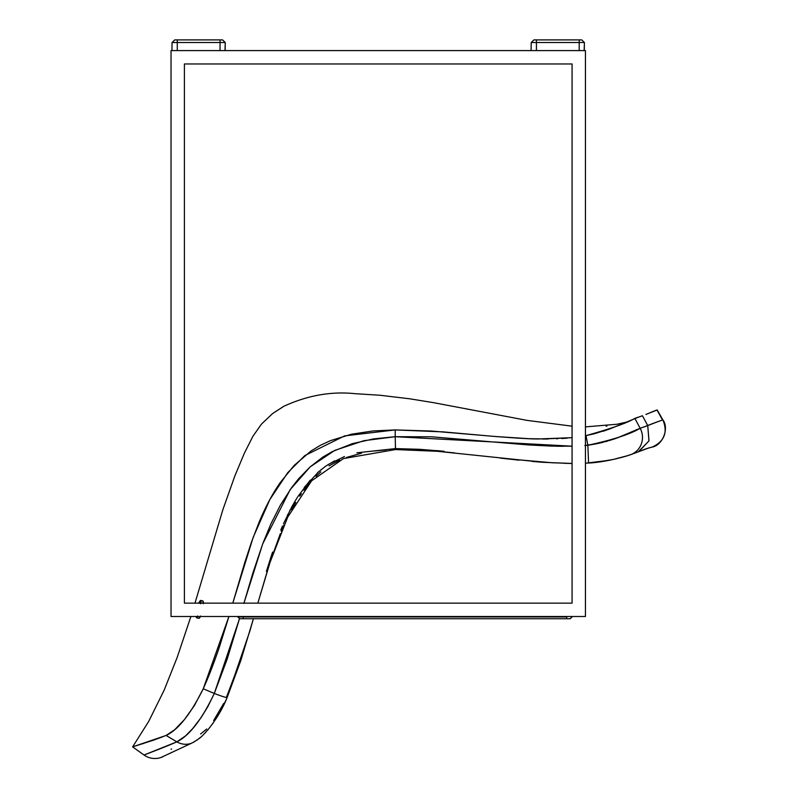 <?xml version="1.0" encoding="UTF-8"?>
<svg xmlns="http://www.w3.org/2000/svg" width="798" height="798" viewBox="0 0 798 798"><rect width="100%" height="100%" fill="white"/><g stroke="black" fill="none" stroke-linecap="round" stroke-linejoin="round"><path stroke-width="1.2" d="M584.834 445.523L598.909 443.279L613.472 439.239M598.949 443.269L599.996 443.03M605.343 441.703L607.747 441.025M610.44 440.217L609.512 440.496M613.153 439.339L617.991 437.643M620.645 436.636L621.492 436.297M625.582 434.621L627.637 433.733M629.073 433.095L630.43 432.486M631.527 431.997L634.081 430.84M635.058 430.401L637.183 429.454M643.407 427.159L654.27 422.96M163.889 747.297L144.029 755.018L132.628 746.868L166.094 735.457L174.722 729.711M585.991 435.618L586.58 435.499M585.592 435.688L594.55 433.713L610.151 428.795L638.869 417.005M567.298 438.142L561.732 438.541M557.692 438.75L556.575 438.8M548.156 439.01L528.904 438.691L494.79 436.466M533.892 438.86L530.311 438.74M519.079 438.212L516.136 438.042M497.832 436.715L431.09 431.02L395.2 429.923L395.219 436.696L373.594 438.89L352.387 443.638L332.267 451.618L322.881 457.055L309.983 467.039L298.661 478.7L291.898 487.229L280.377 505.164L270.881 523.937L262.901 543.318L252.836 573.163L243.869 603.458M170.253 744.694L163.829 747.327M160.887 748.494L156.608 750.17M155.55 750.579L152.717 751.676M147.79 753.571L146.493 754.07M141.874 743.985L166.094 735.457C178.134 729.871 190.523 714.31 203.241 688.784L214.303 693.442L207.829 706.649L201.226 717.412L192.657 728.624L185.575 735.856L176.857 741.851L166.094 735.457L176.857 741.851L144.029 755.018L132.628 746.868L148.767 721.312L164.198 690.071L177.196 657.353L190.892 616.505L177.196 657.353L164.198 690.071L148.767 721.312L132.628 746.868L152.777 740.414M152.767 740.424L162.902 736.724M355.12 393.683L379.958 395.249L410.012 398.84L433.813 402.711L527.209 420.406L572.076 426.172L527.209 420.406L433.813 402.711L410.012 398.84L379.958 395.249L354.98 393.673C331.35 391.2 307.689 395.369 283.988 406.202L272.607 413.554L261.535 424.027L252.956 436.207L244.378 453.174L234.961 475.658L222.871 509.693L194.981 603.138L222.871 509.693L234.961 475.658L244.378 453.174L252.956 436.207L261.535 424.027L272.607 413.554L283.36 406.551M267.929 569.024L257.844 603.138L270.023 562.42L287.699 517.154L311.649 480.775L343.459 458.581L395.469 449.563L437.922 451.319L454.571 452.895M395.429 448.596L356.896 452.805M344.487 456.546L327.998 464.626M318.811 471.558L304.218 487.458M297.275 497.503L293.624 503.588M293.205 504.326L291.15 508.027M290.292 509.643L289.574 511.009M287.978 514.161L287.46 515.209M282.472 526.052L280.766 530.072M271.36 555.717L270.223 559.189M556.405 446.232L563.278 446.301M516.057 459.588L552.246 462.76L572.076 463.448L550.381 462.641M444.077 451.289L436.386 450.571M585.443 463.169L588.565 462.99L587.847 445.254L596.176 443.848M601.084 442.78L603.288 442.242M612.325 439.618L613.413 439.259M614.021 439.05L615.467 438.551M616.206 438.292L617.213 437.922M618.161 437.573L618.889 437.304M617.083 437.972L640.156 428.277A18.713 18.025 -109.5 0 1 642.28 440.227M607.408 429.793L608.914 429.254M606.52 430.102L602.879 431.319M146.373 754.12L147.929 753.521M149.306 752.993L151.47 752.155M153.286 751.457L155.041 750.778M156.238 750.31L157.565 749.791M157.785 749.711L160.677 748.574M161.276 748.334L162.533 747.836M163.969 747.267L170.243 744.694M643.228 427.219L645.921 426.252M662.549 420.007L656.983 410.022M655.786 410.411L653.931 411.11M648.914 413.224L653.402 411.319M652.624 423.628L660.385 420.755M656.864 421.962L658.021 421.553M659.058 421.194L659.976 420.895M660.764 420.636L662.37 420.067M142.752 743.706L143.68 743.407M174.662 729.761L176.308 728.285M516.266 438.052L518.77 438.192M543.258 439.02L546.939 439.02M563.328 438.441L566.301 438.222M634.829 418.371L634.839 418.371C627.208 422.94 610.939 428.686 586.031 435.608L587.847 445.254L586.031 435.608M662.859 419.888L657.203 409.963L646.051 414.381M653.582 411.249L656.714 410.102M654.45 410.9L655.198 410.621L654.45 410.9M239.51 618.65L227.24 658.939L214.303 693.442C201.854 719.557 189.365 735.696 176.857 741.851L170.144 744.743M237.355 668.415L226.612 696.844A18.713 1.257 -157.6 0 1 227.161 697.472A18.713 1.257 -157.6 0 1 214.303 693.442L203.241 688.784L228.916 616.505L219.231 647.567C213.764 663.567 208.428 677.303 203.241 688.784L194.323 705.671L184.418 719.596L174.592 729.821L166.094 735.457M542.57 439.01L572.076 437.673L538.47 438.96C532.086 439.1 516.166 438.152 490.71 436.117L443.03 431.878L395.2 429.923L373.175 430.93L351.449 434.222L330.282 440.696L320.327 445.334L310.941 451.04L294.143 465.443L280.248 482.581C272.826 493.214 265.884 506.132 259.43 521.353L251.54 541.912L244.657 562.899L232.797 603.138L253.126 537.483L269.864 499.528L287.709 472.705L304.876 455.548L344.616 435.888L395.2 429.923L395.219 436.706L431.409 436.795L528.924 444.965L551.697 446.112L572.076 446.192L395.219 436.706L363.908 440.686L334.751 450.391L310.163 466.88L290.193 489.603L262.682 543.907L243.959 603.138M176.857 741.851A18.713 17.137 64.1 0 0 192.518 742.748A18.713 17.137 -115.9 0 1 176.857 741.851M239.49 618.729L214.303 693.442A18.713 1.257 22.4 0 0 227.161 697.472L249.874 631.028L253.415 618.739L240.806 660.535L227.161 697.452C222.921 708.195 216.597 718.868 208.198 729.462C201.006 737.093 202.393 736.803 192.627 742.699L160.837 757.551M443.828 451.269L419.698 449.314L395.469 448.596L395.219 436.696L395.469 449.513M638.749 417.045L642.45 415.748L647.727 425.573L640.156 428.277L634.839 418.371L640.156 428.277A18.713 18.025 70.5 0 1 630.789 454.601A18.713 18.025 -109.5 0 0 640.156 428.277C630.3 434.182 612.864 439.848 587.847 445.254L585.443 445.474M606.081 426.162L606.959 426.052M540.176 461.902L540.715 461.952M564.326 463.309L566.869 463.379M588.844 462.97L590.779 462.83M626.729 455.907L629.383 455.05M646.709 448.576L652.126 447.099C664.375 441.454 667.966 432.376 662.899 419.878C669.342 428.386 662.639 445.304 652.126 447.099L649.223 447.808M171.051 749.282L171.58 748.983M240.547 658.958L240.747 658.36M320.916 469.773L321.424 469.364M144.029 755.018A18.713 18.713 0 0 0 163.161 756.594L160.647 757.611M659.497 421.055L647.727 425.573L648.964 440.925L638.21 451.887L636.684 452.366M661.961 420.217L659.527 421.045M654.21 422.98L654.949 422.691M659.936 420.905L662.071 420.177M645.911 414.441L647.946 413.623M354.98 393.673C331.35 391.2 307.689 395.369 283.988 406.202L283.529 406.451M596.744 443.738L597.283 443.628M594.989 462.451L613.103 459.488L626.939 455.848M633.143 453.693L634.929 453.025M642.919 449.962L645.532 448.985M648.784 447.937L649.652 447.688M651.008 447.339L651.846 447.159M200.617 733.98L206.732 729.003M213.635 720.564L223.679 703.437M266.392 571.358L272.567 552.096M283.45 523.807L292.467 505.633M297.714 496.825L310.203 480.157M317.484 472.735L325.624 466.212L334.621 460.845M640.156 428.277L644.046 426.93M646.819 425.913L647.727 425.573L642.45 415.748L634.839 418.371M638.859 451.648L649.003 440.805L647.727 425.573M176.807 39.9L174.742 39.9L172.069 42.523L225.255 42.523L222.582 39.9L177.276 39.9L177.276 42.523L177.276 39.9L174.742 39.9L172.069 42.523L171.929 50.593M225.006 50.134L225.255 42.523L222.582 39.9L220.049 39.9L220.049 42.523L220.049 39.9L177.276 39.9M225.156 49.705L225.255 42.523L220.049 42.523L220.049 50.593L220.049 42.523L177.276 42.523L177.276 50.593L177.276 42.523L172.069 42.523M200.547 600.415L200.547 600.415A8.908 1.506 102.6 0 1 201.016 603.138L200.238 600.625L202.862 600.934L200.418 600.405L198.522 603.238M200.577 616.016L199.301 618.221L196.657 617.812A8.908 1.506 102.6 0 1 196.647 617.812A8.908 1.506 -77.4 0 0 196.657 617.812L197.814 616.505A8.908 1.506 102.6 0 1 196.657 617.812L198.971 618.33A8.908 1.506 -77.4 0 0 200.368 616.505M203.35 603.138A8.908 1.506 -77.4 0 0 202.862 600.934L203.33 603.717M199.261 603.138A6.414 1.077 102.6 0 1 199.739 602.789A6.414 1.077 102.6 0 1 199.989 603.138M197.425 616.505L196.448 617.492L196.029 616.505L196.657 617.462L197.675 616.016M200.657 603.777L200.238 600.625L200.687 603.138M199.231 603.178L200.039 603.358M581.692 39.9L533.892 39.9L531.219 42.523L584.415 42.523L581.742 39.9L579.667 39.9M584.156 50.134L584.415 42.523L579.208 42.523L579.208 39.9L579.208 42.523L536.426 42.523L536.426 39.9L536.426 50.593L536.426 42.523L531.219 42.523L533.892 39.9L579.208 39.9M237.874 616.954L243.22 616.954L243.22 618.739L239.659 618.739L237.874 616.954L243.22 616.505L566.73 616.954L566.73 618.739L243.22 618.739L566.73 618.739C570.959 618.739 570.959 618.739 566.73 618.739L566.73 616.954L243.22 616.954L243.22 618.739C238.991 618.739 238.991 618.739 243.22 618.739M572.076 616.505L570.291 618.739L566.73 618.739M585.443 50.593L171.031 50.593L171.031 616.505L171.031 50.593L585.443 50.593L585.443 616.505L171.031 616.505L585.443 616.505L585.443 50.593M184.398 63.96L184.398 603.138L184.398 63.96L572.076 63.96L184.398 63.96L572.076 63.96L184.398 63.96L572.076 63.96L184.398 63.96L572.076 63.96L572.076 407.08L572.076 63.96L184.398 63.96L184.398 603.138L184.398 63.96M572.076 420.446L572.076 407.08L572.076 420.446M572.076 603.138L184.398 603.138L572.076 603.138L184.398 603.138L572.076 603.138L572.076 63.96L572.076 603.138M572.076 616.954L570.181 618.739M581.742 39.9L584.415 42.523L584.306 49.705M579.208 50.593L579.208 42.523L579.208 50.593M226.433 699.198L219.909 712.345M219.051 713.841L218.223 715.237M217.375 716.634L216.029 718.769M212.966 723.277L212.078 724.504M208.019 729.671L207.31 730.509M205.974 732.005L204.637 733.452M200.817 737.113L196.737 740.295M194.822 741.512L193.345 742.33M386.132 449.902L374.192 451M361.494 453.174L346.272 457.513M339.629 460.207L329.075 465.872M320.826 471.917L316.018 476.266M309.454 483.249L303.858 490.221M301.315 493.763L299.709 496.117M295.719 502.411L291.569 509.673M283.968 525.124L281.255 531.408M280.337 533.633L270.821 559.957M500.396 458.122L519.069 460.167M532.206 461.424L543.897 462.371M585.443 463.229L609.512 460.266M626.161 456.097L626.809 455.907M629.442 455.069L630.23 454.8M173.525 751.626L168.258 754.12M588.595 463.04C607.527 462.152 630.36 455.03 630.629 454.661L634.37 453.314M635.457 452.915L636.555 452.516M625.582 422.322L616.984 424.247L585.443 426.88L616.984 424.247L625.582 422.322M572.076 463.548L542.5 462.271L435.678 451.129L395.469 449.563M639.477 451.409L646.599 448.676M630.629 454.661L649.133 447.838M196.647 617.812L196.009 616.505M531.219 42.523L531.079 50.593"/></g></svg>
